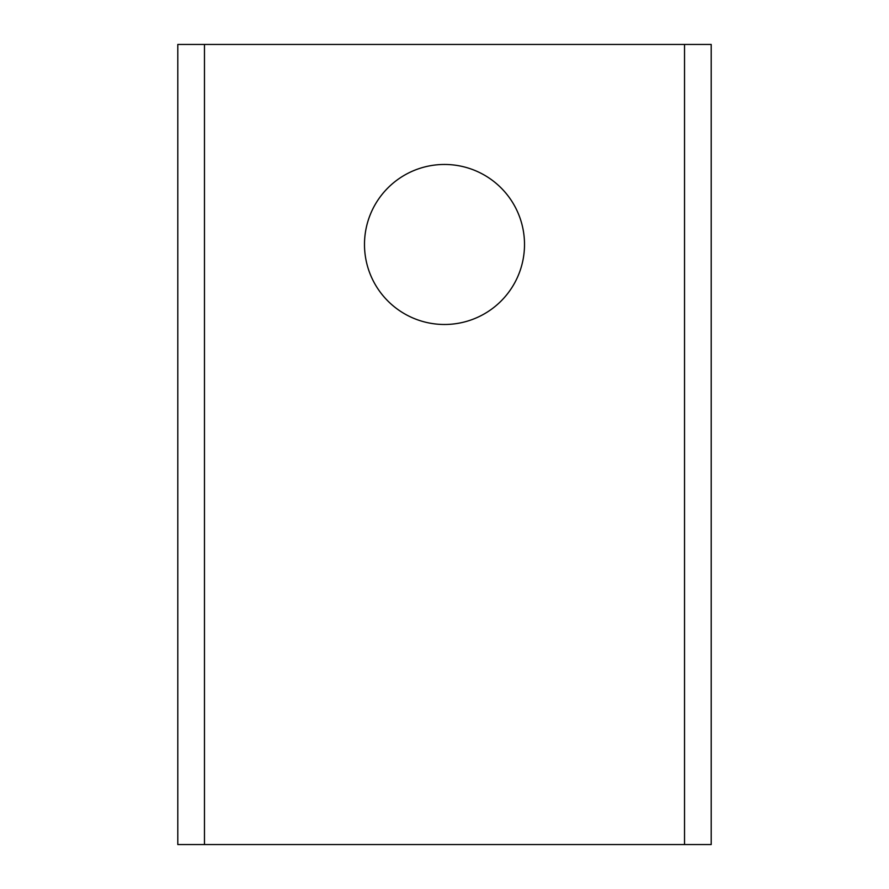 <?xml version="1.0" encoding="UTF-8"?>
<svg xmlns="http://www.w3.org/2000/svg" width="889" height="889" viewBox="0 0 889 889"><rect width="100%" height="100%" fill="white"/><g stroke="black" fill="none" stroke-linecap="round" stroke-linejoin="round"><path stroke-width="1.33" d="M444.5 164.465A80.01 80.01 0 0 0 364.49 244.475A80.01 80.01 0 0 0 444.5 324.485A80.01 80.01 0 0 0 524.51 244.475A80.01 80.01 0 0 0 444.5 164.465M204.47 844.55L177.8 844.55L177.8 44.45L684.53 44.45L684.53 844.55L204.47 844.55L204.47 44.45M684.53 44.45L711.2 44.45L711.2 844.55L684.53 844.55"/></g></svg>
